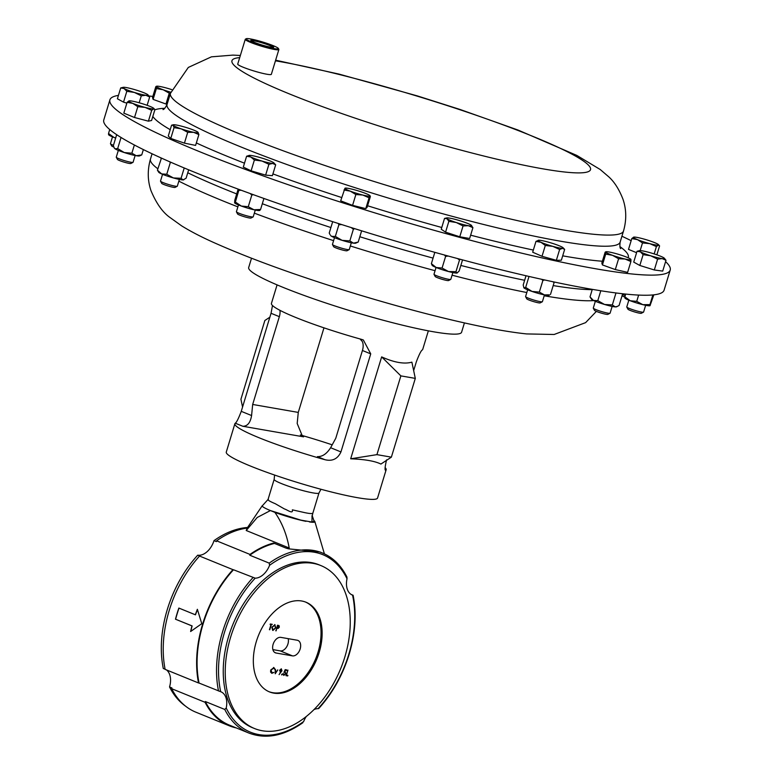 <?xml version="1.0" encoding="UTF-8"?>
<svg xmlns="http://www.w3.org/2000/svg" width="774" height="774" viewBox="0 0 774 774"><rect width="100%" height="100%" fill="white"/><g stroke="black" fill="none" stroke-linecap="round" stroke-linejoin="round"><path stroke-width="1.16" d="M273.164 47.427A11.513 1.229 16.9 0 0 272.816 47.05A11.513 1.229 16.9 0 0 261.293 42.638A11.513 1.229 16.9 0 0 251.173 40.751M251.202 40.77A11.949 1.267 16.9 0 0 262.918 45.279A11.949 1.267 16.9 0 0 273.599 47.34A11.949 1.267 16.9 0 0 273.338 46.75A11.949 1.267 16.9 0 0 260.403 41.883A11.949 1.267 16.9 0 0 250.863 40.432A11.949 1.267 16.9 0 0 251.202 40.77M273.135 644.268A8.224 5.341 -67.8 0 1 280.846 637.379L297.197 640.224A8.224 5.341 -67.8 0 1 297.922 640.437A8.224 5.341 -67.8 0 1 299.983 649.521A8.224 5.341 -67.8 0 1 292.446 655.868L276.095 653.024A8.224 5.341 -67.8 0 1 275.37 652.811A8.224 5.341 -67.8 0 1 273.135 644.268M622.093 295.591L622.141 295.678A7.043 0.745 16.9 0 0 624.299 296.839A7.043 0.745 16.9 0 0 624.812 297.052M622.441 294.459A8.785 0.938 16.9 0 0 623.67 294.981A8.785 0.938 16.9 0 0 625.218 295.581M665.582 261.641A292.795 31.163 -163.1 0 1 670.207 270.058A292.795 31.163 -163.1 0 1 420.988 226.579A292.795 31.163 -163.1 0 1 118.712 111.688A292.795 31.163 -163.1 0 1 109.908 99.827A292.795 31.163 -163.1 0 1 118.432 95.395M149.014 95.995A292.795 31.163 -163.1 0 1 152.836 96.421M621.928 236.225A292.795 31.163 -163.1 0 1 631.158 240.685M256.31 641.598A48.414 31.473 112.2 0 0 269.478 691.908A48.414 31.473 112.2 0 0 319.149 652.54A48.414 31.473 112.2 0 0 305.991 602.22A48.414 31.473 112.2 0 0 256.31 641.598M268.936 691.675A48.414 31.473 112.2 0 0 318.066 652.095A48.414 31.473 112.2 0 0 305.44 602.008M254.559 728.547L252.576 727.744A87.984 57.189 -67.8 0 1 228.659 636.325A87.984 57.189 -67.8 0 1 318.936 564.778L320.91 565.581A87.984 57.189 -67.8 0 1 344.827 657.01A87.984 57.189 -67.8 0 1 254.559 728.547A87.984 57.189 -67.8 0 1 230.642 637.128A87.984 57.189 -67.8 0 1 320.91 565.581M251.502 258.235L248.677 267.543A111.263 11.842 16.9 0 0 282.936 287.318A111.263 11.842 16.9 0 0 396.298 323.648A111.263 11.842 16.9 0 0 461.594 332.23L464.419 322.922M332.191 444.827A79.054 8.417 16.9 0 0 300.331 434.978M272.487 305.517L271.045 313.286L241.256 411.342C238.518 418.531 236.534 422.488 235.296 423.204A79.054 8.417 16.9 0 0 234.87 423.765L226.279 452.064A79.054 8.417 16.9 0 0 250.612 466.112A79.054 8.417 16.9 0 0 331.166 491.925A79.054 8.417 16.9 0 0 377.557 498.03L386.158 469.721A79.054 8.417 16.9 0 0 385.104 467.631M234.87 423.765A79.054 8.417 16.9 0 0 259.213 437.813A79.054 8.417 16.9 0 0 324.935 459.698C332.365 461.517 337.706 458.924 340.947 451.929L370.736 353.873L363.354 339.989L361.497 339.36A79.054 8.417 -163.1 0 1 295.774 317.475A79.054 8.417 -163.1 0 1 271.432 303.427L277.073 284.88M306.214 716.589A17.57 11.417 112.2 0 0 303.66 721.523L302.044 722.897M318.317 708.345L318.046 708.655A17.57 11.417 112.2 0 0 314.089 709.535M312.096 515.581L311.922 522.053L314.147 521.26L312.106 515.426L311.98 516.848L312.86 513.075C312.483 513.83 309.803 513.684 304.811 512.649L292.359 509.843C293.356 514.652 286.786 509.456 284.513 509.002L275.234 503.69C269.371 501.252 267.088 499.772 268.404 499.249M311.922 522.053L300.776 520.109L270.416 510.559C265.182 508.402 262.444 506.864 262.192 505.944L268.075 499.443M593.319 308.013A8.785 0.938 16.9 0 0 593.281 308.071A8.785 0.938 16.9 0 0 593.281 308.139A8.785 0.938 16.9 0 0 593.3 308.178A8.785 0.938 16.9 0 0 601.417 311.516A8.785 0.938 16.9 0 0 610.009 313.257A8.785 0.938 16.9 0 0 610.086 313.18L612.147 306.407M238.469 204.955L236.409 211.718A8.785 0.938 16.9 0 0 236.428 211.834A8.785 0.938 16.9 0 0 245.155 215.356A8.785 0.938 16.9 0 0 253.137 216.913A8.785 0.938 16.9 0 0 253.214 216.826L255.275 210.064M236.428 211.834L237.589 213.982A7.043 0.745 16.9 0 0 244.584 216.797A7.043 0.745 16.9 0 0 250.979 218.045L253.137 216.913M628.827 300.196L626.776 306.959A8.785 0.938 16.9 0 0 626.795 307.075A8.785 0.938 16.9 0 0 627.55 307.636A8.785 0.938 16.9 0 0 636.412 310.848A8.785 0.938 16.9 0 0 643.504 312.154A8.785 0.938 16.9 0 0 643.581 312.067L645.642 305.304M626.795 307.075L627.956 309.223A7.043 0.745 16.9 0 0 628.556 309.668A7.043 0.745 16.9 0 0 635.657 312.251A7.043 0.745 16.9 0 0 641.346 313.286L643.504 312.154M334.503 237.666L332.452 244.429A8.785 0.938 16.9 0 0 332.472 244.545A8.785 0.938 16.9 0 0 344.382 248.928A8.785 0.938 16.9 0 0 349.18 249.615A8.785 0.938 16.9 0 0 349.258 249.538L351.319 242.765M332.472 244.545L333.633 246.683A7.043 0.745 16.9 0 0 343.182 250.205A7.043 0.745 16.9 0 0 347.023 250.757L349.18 249.615M112.511 136.863L110.459 143.635A8.785 0.938 16.9 0 0 110.479 143.741A8.785 0.938 16.9 0 0 111.233 144.303A8.785 0.938 16.9 0 0 113.449 145.309M110.479 143.741L111.64 145.889A7.043 0.745 16.9 0 0 112.24 146.344A7.043 0.745 16.9 0 0 113.797 147.05M162.55 174.314L160.499 181.077A8.785 0.938 16.9 0 0 160.518 181.193A8.785 0.938 16.9 0 0 166.004 183.68A8.785 0.938 16.9 0 0 177.227 186.273A8.785 0.938 16.9 0 0 177.304 186.186L179.365 179.423M160.518 181.193L161.679 183.341A7.043 0.745 16.9 0 0 166.071 185.334A7.043 0.745 16.9 0 0 175.069 187.405L177.227 186.273M527.645 289.805L525.585 296.568A8.785 0.938 16.9 0 0 525.604 296.684A8.785 0.938 16.9 0 0 532.831 299.741A8.785 0.938 16.9 0 0 541.887 301.831A8.785 0.938 16.9 0 0 542.322 301.763A8.785 0.938 16.9 0 0 542.4 301.676L544.451 294.913M525.604 296.684L526.765 298.832A7.043 0.745 16.9 0 0 532.551 301.279A7.043 0.745 16.9 0 0 539.807 302.953A7.043 0.745 16.9 0 0 540.155 302.895L542.322 301.763M436.052 267.456L433.991 274.228A8.785 0.938 16.9 0 0 434.011 274.335A8.785 0.938 16.9 0 0 439.632 276.869A8.785 0.938 16.9 0 0 448.581 279.298A8.785 0.938 16.9 0 0 450.729 279.414A8.785 0.938 16.9 0 0 450.807 279.337L452.858 272.564M434.011 274.335L435.172 276.482A7.043 0.745 16.9 0 0 439.68 278.514A7.043 0.745 16.9 0 0 446.85 280.459A7.043 0.745 16.9 0 0 448.572 280.556L450.729 279.414M118.325 150.408L116.264 157.17A8.785 0.938 16.9 0 0 116.284 157.277A8.785 0.938 16.9 0 0 118.973 158.728A8.785 0.938 16.9 0 0 127.507 161.495A8.785 0.938 16.9 0 0 133.002 162.356A8.785 0.938 16.9 0 0 133.08 162.279L135.131 155.506M116.284 157.277L117.455 159.425A7.043 0.745 16.9 0 0 119.602 160.586A7.043 0.745 16.9 0 0 126.433 162.801A7.043 0.745 16.9 0 0 130.845 163.498L133.002 162.356M109.908 99.827L103.793 119.951A292.795 31.163 16.9 0 0 305.914 212.918A292.795 31.163 16.9 0 0 625.518 294.062A292.795 31.163 16.9 0 0 664.092 290.182L670.207 270.058M278.369 48.452L278.834 49.313A17.57 1.867 -163.1 0 1 278.872 49.536A17.57 1.867 -163.1 0 1 263.924 46.924A17.57 1.867 -163.1 0 1 245.784 40.035A17.57 1.867 -163.1 0 1 245.261 39.319A17.57 1.867 -163.1 0 1 245.416 39.155L246.287 38.7A16.864 1.8 16.9 0 0 246.645 39.542A16.864 1.8 16.9 0 0 264.911 46.401A16.864 1.8 16.9 0 0 278.369 48.452A16.864 1.8 16.9 0 0 277.895 47.978A16.864 1.8 16.9 0 0 261.351 41.612A16.864 1.8 16.9 0 0 246.287 38.7M278.872 49.536L271.345 74.314A17.57 1.867 -163.1 0 1 256.397 71.701A17.57 1.867 -163.1 0 1 238.257 64.813A17.57 1.867 -163.1 0 1 237.724 64.097L245.261 39.319M114.446 148.24A13.168 1.403 16.9 0 0 114.484 148.327A13.168 1.403 16.9 0 0 115.007 148.782A13.168 1.403 16.9 0 0 124.266 152.555L131.87 153.204L136.301 155.729A13.168 1.403 16.9 0 0 139.484 155.922L141.739 154.916L136.301 155.729A13.168 1.403 -163.1 0 1 124.266 152.555L117.677 148.569L115.007 148.782L114.271 147.998L113.343 145.657L116.68 134.676M121.044 137.472L117.677 148.569M134.366 144.999L131.87 153.204M143.364 149.576L141.739 154.916M431.737 264.64L432.211 265.385A13.168 1.403 16.9 0 0 436.217 267.523A13.168 1.403 16.9 0 0 448.514 271.539A13.168 1.403 16.9 0 0 457.057 273.029L457.241 272.961A13.168 1.403 -163.1 0 1 457.202 272.98A13.168 1.403 -163.1 0 1 457.057 273.029L459.156 271.006L462.533 259.9M432.463 264.998L431.379 263.673L436.217 267.523L442.07 268.036L448.514 271.539L455.963 271.693L457.057 273.029M444.382 254.994L445.621 256.358L442.07 268.036M457.56 258.564L459.514 260.016L455.963 271.693M445.621 256.358L448.301 256.059M459.514 260.016L460.104 259.251M434.814 252.343L431.379 263.673M523.785 287.705A13.168 1.403 16.9 0 0 523.804 287.725A13.168 1.403 16.9 0 0 523.93 287.88A13.168 1.403 16.9 0 0 531.999 291.43A13.168 1.403 16.9 0 0 544.422 294.904A13.168 1.403 16.9 0 0 548.795 295.32L549.685 294.942M526.01 275.757L523.195 285.006L523.93 287.88L525.681 287.415L531.999 291.43L539.343 292.098L544.422 294.904L548.766 294.836M541.587 279.288L542.893 280.42L539.343 292.098M552.936 281.746L554.068 282.694L550.517 294.372M542.893 280.42L544.673 279.965M554.068 282.694L554 281.978M529.01 276.453L525.681 287.415M161.437 158.099L157.432 170.183L158.709 172.234A13.168 1.403 16.9 0 0 161.582 173.898A13.168 1.403 16.9 0 0 173.415 177.952L181.087 178.291L183.09 179.926A13.168 1.403 16.9 0 0 183.709 179.829A13.168 1.403 16.9 0 0 183.786 179.791M188.653 169.825L186.108 178.213L183.09 179.926A13.168 1.403 -163.1 0 1 173.415 177.952L166.749 174.276L161.582 173.898L157.432 170.183M183.709 179.829L183.09 179.926M169.651 161.747L170.299 162.598L166.749 174.276M160.982 158.506L161.998 158.351M170.299 162.598L171.315 162.482M184.222 167.977L181.087 178.291M115.655 138.062A13.168 1.403 -163.1 0 1 113.962 137.433L115.694 137.936M108.515 134.541L108.67 134.792A13.168 1.403 16.9 0 0 113.962 137.433L108.524 133.496L108.67 134.521M109.724 129.529L108.524 133.496M331.775 236.399A13.168 1.403 16.9 0 0 342.079 240.337A13.168 1.403 16.9 0 0 353.515 243.152L358.217 242.049L355.663 243.181A13.168 1.403 -163.1 0 1 353.515 243.152L349.829 240.917L342.079 240.337L335.336 236.409L331.775 236.399A13.168 1.403 16.9 0 1 330.662 235.586L331.775 236.399M332.675 221.693L329.231 233.042L330.101 234.706M338.257 223.483L338.886 224.731L335.336 236.409M351.232 227.585L353.379 229.239L349.829 240.917M338.886 224.731L341.74 224.586M353.379 229.239L354.676 228.659M361.622 230.816L358.217 242.049M624.831 297.874L624.986 298.116A13.168 1.403 16.9 0 0 630.278 300.767A13.168 1.403 16.9 0 0 642.826 304.666A13.168 1.403 16.9 0 0 649.986 305.711A13.168 1.403 16.9 0 0 650.005 305.701L653.837 294.836M624.986 297.855L624.841 296.829L630.278 300.767L636.731 301.367L642.826 304.666L649.937 304.617L650.083 305.653M652.879 294.942L649.937 304.617M625.673 294.081L624.841 296.829M638.637 295.088L636.731 301.367M238.16 189.127L234.793 200.185L234.628 202.875A13.168 1.403 16.9 0 0 234.628 202.875A13.168 1.403 16.9 0 0 241.324 206.048A13.168 1.403 16.9 0 0 253.911 209.764L260.567 209.493L259.764 210.228M259.929 210.335L259.619 210.47A13.168 1.403 -163.1 0 1 253.911 209.764L248.27 206.706L241.324 206.048L235.383 202.053L234.58 202.788M239.069 189.466L235.383 202.053M250.166 193.539L251.821 195.029L248.27 206.706M238.934 190.375L241.198 190.249M251.821 195.029L253.388 194.7M263.915 198.473L260.567 209.493M594.451 310.297A7.043 0.745 16.9 0 0 594.461 310.326A7.043 0.745 16.9 0 0 600.963 312.996A7.043 0.745 16.9 0 0 607.851 314.389L610.009 313.257M592.304 289.36L590.011 296.887L591.5 299.228A13.168 1.403 16.9 0 0 593.397 300.438A13.168 1.403 16.9 0 0 604.552 304.472A13.168 1.403 16.9 0 0 615.204 306.881A13.168 1.403 16.9 0 0 616.491 306.823L619.094 305.478L622.644 293.801M590.011 296.887L593.397 300.438L597.789 300.651L604.552 304.472L612.331 304.946L615.204 306.881L617.371 306.436M615.407 292.882L615.881 293.269L612.331 304.946M600.798 290.763L597.789 300.651M305.943 521.328A27.854 2.961 -163.1 0 1 274.896 512.388C281.929 522.46 286.709 534.331 289.215 548.021L286.012 548.108A47.262 5.031 -163.1 0 0 288.654 548.853L319.933 551.968L322.303 552.936C332.849 557.328 341.053 565.359 346.926 577.017L347.023 578.788A17.57 11.417 112.2 0 0 352.325 595.042A17.57 11.417 112.2 0 0 352.547 595.119L351.028 594.355M165.104 669.229L163.295 668.494A97.253 63.216 -67.8 0 1 197.718 555.19L200.089 556.158A17.57 11.417 -67.8 0 1 199.557 556.051L232.955 569.654A17.57 11.417 112.2 0 0 233.487 569.761L255.188 578.178A17.57 11.417 112.2 0 0 269.584 565.31L269.217 563.133L249.76 555.21A17.57 11.417 112.2 0 0 249.992 554.426L216.594 540.823A17.57 11.417 -67.8 0 1 216.362 541.606L213.992 540.649A97.253 63.216 -67.8 0 1 247.574 527.471M185.518 706.12A97.253 63.216 -67.8 0 1 169.545 686.964L171.905 687.922A17.57 11.417 -67.8 0 1 171.664 688.705L205.071 702.299A17.57 11.417 112.2 0 0 205.313 701.525L224.76 709.448L226.211 708.036A17.57 11.417 112.2 0 0 220.919 691.792A17.57 11.417 112.2 0 0 220.696 691.714L199.063 683.055A17.57 11.417 112.2 0 0 198.531 682.968L165.133 669.375A97.911 63.642 112.2 0 1 199.557 556.051M274.499 543.425A97.253 63.216 112.2 0 0 249.76 555.21M318.046 708.655A95.85 62.307 112.2 0 0 348.822 654.243A95.85 62.307 112.2 0 0 352.547 595.119L352.741 595.051M205.071 702.299A97.911 63.642 112.2 0 0 229.259 725.78A97.911 63.642 112.2 0 0 236.312 727.937M171.664 688.705A97.911 63.642 112.2 0 0 195.851 712.177L229.259 725.78M233.487 569.761A97.253 63.216 112.2 0 0 199.063 683.055M232.955 569.654A97.911 63.642 112.2 0 0 198.531 682.968M205.313 701.525A97.253 63.216 112.2 0 0 229.501 725.17L248.957 733.084A97.253 63.216 112.2 0 1 224.76 709.448M175.475 619.2A97.911 63.642 112.2 0 1 178.862 608.064L195.348 614.779A97.911 63.642 112.2 0 1 197.37 609.293L201.782 623.68L190.617 631.516A97.911 63.642 112.2 0 1 191.962 625.914L175.475 619.2L192.116 625.924A97.679 63.497 112.2 0 0 190.801 631.381M247.148 528.091A97.911 63.642 112.2 0 0 216.594 540.823M286.012 548.108L273.59 543.048A97.911 63.642 112.2 0 0 249.992 554.426M289.215 548.021L246.219 530.509L247.235 528.081M274.896 512.388L270.571 510.627M313.741 520.467A27.854 2.961 -163.1 0 1 314.854 521.57A27.854 2.961 -163.1 0 1 309.484 521.947M324.403 553.855L314.854 521.57M270.416 510.559L257.2 517.487L246.219 530.509M213.992 540.649A17.57 11.417 -67.8 0 1 197.718 555.19M166.449 669.907A17.57 11.417 -67.8 0 1 169.545 686.964M178.997 608.122A97.679 63.497 112.2 0 0 175.63 619.21M195.348 614.779L195.493 614.817A97.679 63.497 112.2 0 1 197.438 609.535M386.545 459.862C384.891 467.128 384.62 470.602 385.733 470.282A79.054 8.417 16.9 0 0 386.158 469.721M428.351 330.846L422.72 349.384A79.054 8.417 -163.1 0 1 422.294 349.945C421.075 350.641 419.082 354.598 416.335 361.816L413.664 370.611M415.299 378.389L411.884 362.155C404.309 364.293 394.227 362.542 381.65 356.891L350.68 458.798C364.825 459.33 374.897 461.081 380.914 464.061L391.373 457.153L376.928 454.638L400.864 375.883L415.299 378.389L391.373 457.153M324.935 459.698L317.417 456.641C322.361 456.786 326.754 453.816 330.614 447.72L335.761 438.297L362.435 350.496A11.716 7.614 112.2 0 0 362.348 341.566L360.065 338.964M279.956 310.326A11.716 7.614 -67.8 0 1 279.346 316.663L252.672 404.463L298.271 412.407L323.967 327.837M252.672 404.463L251.589 415.541C250.399 422.72 247.467 426.3 242.813 426.261L303.611 436.846L302.557 436.546L297.187 423.484L298.271 412.407M381.65 356.891L400.864 375.883M350.68 458.798L376.928 454.638M269.865 317.195L264.853 320.504L240.927 399.258L242.562 407.037M285.103 671.658L285.741 673.68L283.826 675.412L283.139 673.641L284.019 674.851L285.413 673.603L284.871 672.209L283.942 672.354L285.18 669.636L286.738 669.907L286.564 670.477L285.267 670.255L284.619 671.687L285.287 671.706M285.064 671.639L285.712 673.67L283.652 675.373M284.832 672.2L283.913 672.345M280.662 672.19L279.588 670.313L281.32 668.813L281.968 670.729L279.104 674.599L280.662 672.19L280.072 672.113M274.518 669.181L273.59 667.459L274.925 668.929L273.425 668.039L271.026 670.11L272.022 672.761L273.861 672.451L271.848 673.332L270.581 672.084L270.697 670.013L273.948 667.565M273.706 668.117L271.026 670.11M274.712 624.599L275.844 627.878L272.661 630.375L271.838 627.211L275.031 624.695M269.439 629.697L270.958 624.705L270.136 624.56L270.31 623.989L272.303 624.337L271.306 624.763L269.787 629.755M276.115 630.858L277.469 625.228L279.056 625.595L279.356 627.134L278.166 628.42L276.899 628.294L275.776 630.8M279.027 625.586L278.185 625.353L279.056 625.595L279.356 627.134M275.254 673.777L275.176 669.471L275.563 672.664L277.76 669.926L275.254 673.777L277.721 669.916M282.113 674.067L282.287 674.589L281.659 674.473M287.725 675.944L285.925 675.634L287.957 670.12L286.438 675.121L287.899 675.373L287.725 675.944L285.925 675.625M270.136 624.55L270.958 624.705M272.274 624.328L271.268 624.744L269.749 629.746M274.683 624.589L275.844 627.878L272.932 630.452M272.148 627.259L273.125 629.891L275.505 627.82L274.789 625.247L272.148 627.259L273.087 629.881M274.518 625.16L272.187 627.269M279.317 627.124L278.166 628.42M278.137 628.401L276.899 628.294M276.869 628.275L276.086 630.849M278.301 625.972L277.605 625.847L277.044 627.704L279.017 627.075L277.634 625.866L277.073 627.724M270.997 670.1L271.984 672.751M273.822 672.442L271.819 673.322M275.505 669.529L275.563 672.664M281.281 668.804L281.939 670.719L279.085 674.56M279.907 670.323L280.488 671.6L281.639 670.642L281.272 669.423L279.907 670.323L280.449 671.59M281.126 669.384L279.936 670.342M282.084 674.057L282.287 674.589M281.794 674.986L281.62 674.464M286.699 669.897L286.564 670.477M286.535 670.468L285.267 670.255M285.238 670.245L284.619 671.687M283.448 673.69L283.981 674.831M287.918 670.11L286.438 675.121M287.86 675.363L287.686 675.934M636.586 252.692L628.507 249.402L631.797 238.576L637.486 239.64L642.497 242.93L649.783 243.646L656.391 246.596L658.326 245.135L659.583 245.909L656.874 254.83M633.732 237.115L633.732 237.115A13.168 1.403 -163.1 0 0 637.486 239.64A13.168 1.403 -163.1 0 0 649.783 243.646A13.168 1.403 -163.1 0 0 658.326 245.135A13.168 1.403 -163.1 0 0 658.481 244.632A13.168 1.403 -163.1 0 0 654.572 242.61A13.168 1.403 16.9 0 0 642.285 238.605A13.168 1.403 -163.1 0 0 633.742 237.115L633.732 237.115A13.168 1.403 -163.1 0 1 633.742 237.115L631.797 238.576M654.165 253.92L656.391 246.596M658.481 244.632L659.583 245.909M640.166 250.612L642.497 242.93M151.694 110.343L153.639 108.882L154.887 109.656L151.607 120.483L148.405 121.17L151.694 110.343L145.096 107.392L137.811 106.677L134.521 117.503L123.821 113.149L127.11 102.323L132.799 103.387L137.811 106.677M127.11 102.323L129.035 100.862A13.168 1.403 -163.1 0 1 129.045 100.862A13.168 1.403 -163.1 0 1 137.588 102.342A13.168 1.403 -163.1 0 1 149.885 106.357A13.168 1.403 -163.1 0 1 153.794 108.379L154.887 109.656M148.405 121.17L134.521 117.503M153.794 108.379A13.168 1.403 -163.1 0 1 153.639 108.882A13.168 1.403 -163.1 0 1 145.096 107.392A13.168 1.403 16.9 0 1 132.799 103.387A13.168 1.403 -163.1 0 1 129.035 100.862L129.035 100.862M459.766 236.786L445.572 232.152L448.862 221.325L456.302 222.525L463.055 225.96L459.766 236.786L469.634 238.498L472.924 227.672L471.095 225.099A13.168 1.403 16.9 0 1 471.521 225.437L471.56 225.486M463.055 225.96L468.328 225.698L472.924 227.672M445.572 232.152L441.238 229.239L444.528 218.413L446.762 217.92A13.168 1.403 -163.1 0 1 449.8 218.152A13.168 1.403 -163.1 0 1 461.826 221.325A13.168 1.403 -163.1 0 1 471.095 225.099M444.528 218.413L447.033 218.752L448.862 221.325M471.521 225.437A13.168 1.403 16.9 0 1 468.328 225.698A13.168 1.403 -163.1 0 1 456.302 222.525A13.168 1.403 -163.1 0 1 447.033 218.752A13.168 1.403 -163.1 0 1 446.762 217.92M559.641 249.489L556.351 260.316L561.363 260.228L564.652 249.402L562.485 248.328A13.168 1.403 -163.1 0 1 552.81 246.355L559.641 249.489L562.485 248.328A13.168 1.403 16.9 0 0 563.114 247.786A13.168 1.403 16.9 0 0 560.337 246.238A13.168 1.403 -163.1 0 0 548.505 242.185A13.168 1.403 -163.1 0 0 538.83 240.221L535.976 241.372L540.978 242.301L545.302 245.474L552.81 246.355A13.168 1.403 -163.1 0 1 540.978 242.301A13.168 1.403 -163.1 0 1 538.356 240.259A13.168 1.403 -163.1 0 1 538.83 240.221M563.114 247.786L564.652 249.402M556.351 260.316L542.013 256.3L545.302 245.474M542.013 256.3L532.686 252.198L535.976 241.372M198.889 134.579L197.989 132.257A13.168 1.403 -163.1 0 1 198.018 132.296A13.168 1.403 -163.1 0 1 193.635 132.325L198.889 134.579L195.599 145.406L184.425 143.132L187.714 132.306L193.635 132.325A13.168 1.403 16.9 0 1 181.222 128.852L187.714 132.306M174.053 127.623L181.222 128.852A13.168 1.403 -163.1 0 1 173.153 125.301L174.053 127.623L170.764 138.449L168.277 136.04L171.567 125.214L173.27 124.769A13.168 1.403 -163.1 0 1 177.498 125.233A13.168 1.403 -163.1 0 1 189.911 128.707A13.168 1.403 -163.1 0 1 197.989 132.257M184.425 143.132L170.764 138.449M171.567 125.214L173.153 125.301A13.168 1.403 -163.1 0 1 173.27 124.769M141.294 95.821L145.831 95.27L149.682 96.953L147.979 94.844A13.168 1.403 -163.1 0 1 145.831 95.27A13.168 1.403 -163.1 0 1 134.395 92.445L141.294 95.821L139.185 102.778M147.137 105.312L149.682 96.953M126.81 91.313L134.395 92.445A13.168 1.403 16.9 0 1 124.092 88.517L126.81 91.313L123.521 102.139L117.406 98.772L120.696 87.946L124.092 88.517A13.168 1.403 -163.1 0 1 123.23 87.327A13.168 1.403 -163.1 0 1 125.224 87.394A13.168 1.403 -163.1 0 1 136.669 90.219A13.168 1.403 -163.1 0 1 146.963 94.147A13.168 1.403 -163.1 0 1 147.979 94.844M126.849 103.174L123.521 102.139M123.23 87.327L120.696 87.946M365.783 208.622L352.576 205.362L355.866 194.535L362.812 195.048L369.072 197.796L365.783 208.622L367.099 207.326L370.388 196.499M369.072 197.796L370.069 196.025A13.168 1.403 16.9 0 1 362.812 195.048A13.168 1.403 -163.1 0 1 350.264 191.149L355.866 194.535M343.975 189.998L350.264 191.149A13.168 1.403 -163.1 0 1 344.972 188.227L340.686 200.824L352.576 205.362M344.972 188.227L345.281 188.701L344.972 188.227A13.168 1.403 -163.1 0 1 345.214 188.121A13.168 1.403 -163.1 0 1 352.228 189.214A13.168 1.403 -163.1 0 1 364.777 193.113A13.168 1.403 -163.1 0 1 369.972 195.638A13.168 1.403 -163.1 0 1 370.069 196.025M665.998 260.287L662.708 271.103L654.32 269.971L639.827 265.472L633.722 262.105L637.012 251.279L640.408 251.84L643.117 254.646L650.702 255.778L657.61 259.145L662.147 258.593L665.998 260.287L664.295 258.177A13.168 1.403 -163.1 0 1 662.147 258.593A13.168 1.403 -163.1 0 1 650.702 255.778A13.168 1.403 -163.1 0 1 640.408 251.84A13.168 1.403 -163.1 0 1 639.537 250.65A13.168 1.403 -163.1 0 1 641.54 250.728A13.168 1.403 -163.1 0 1 652.975 253.543A13.168 1.403 16.9 0 1 663.279 257.481A13.168 1.403 -163.1 0 1 664.295 258.177M639.537 250.65L637.012 251.279M654.32 269.971L657.61 259.145M639.827 265.472L643.117 254.646M275.679 164.833L273.928 162.937A13.168 1.403 -163.1 0 1 272.642 163.449L275.679 164.833L272.39 175.659L265.627 175.127L268.917 164.301L272.642 163.449A13.168 1.403 16.9 0 1 261.989 161.04L268.917 164.301M254.385 160.005L261.989 161.04A13.168 1.403 -163.1 0 1 250.834 157.006L254.385 160.005L251.095 170.831L243.307 167.068L246.596 156.242L250.834 157.006A13.168 1.403 -163.1 0 1 249.18 155.41A13.168 1.403 -163.1 0 1 250.321 155.39A13.168 1.403 -163.1 0 1 260.973 157.809A13.168 1.403 -163.1 0 1 272.129 161.834A13.168 1.403 -163.1 0 1 273.928 162.937M265.627 175.127L251.095 170.831M249.18 155.41L246.596 156.242M167.107 104.296L165.984 104.035L169.274 93.209L170.503 93.112M165.984 104.035L153.097 99.382L156.387 88.555L163.169 89.765L169.274 93.209M153.097 99.382L152.507 97.514L155.797 86.698L156.425 86.504L156.387 88.555M155.797 86.698L156.425 86.504A13.168 1.403 -163.1 0 1 156.716 86.214A13.168 1.403 -163.1 0 1 162.279 86.969A13.168 1.403 -163.1 0 1 171.722 89.61M156.425 86.504A13.168 1.403 16.9 0 0 163.169 89.765A13.168 1.403 -163.1 0 0 170.793 92.203M630.897 261.535L627.608 272.361L615.311 269.575L602.424 264.931L601.833 263.063L605.123 252.237L605.761 252.053L605.713 254.104L612.495 255.304L618.6 258.748L625.092 259.029L630.897 261.535L630.945 259.483L630.307 259.677M615.311 269.575L618.6 258.748M602.424 264.931L605.713 254.104M605.123 252.237L605.761 252.053A13.168 1.403 -163.1 0 1 606.052 251.763A13.168 1.403 -163.1 0 1 611.615 252.508A13.168 1.403 -163.1 0 1 624.202 256.223A13.168 1.403 16.9 0 1 630.8 259.28L630.868 259.348M630.8 259.28A13.168 1.403 16.9 0 1 630.945 259.483A13.168 1.403 -163.1 0 1 625.092 259.029A13.168 1.403 -163.1 0 1 612.495 255.304A13.168 1.403 -163.1 0 1 605.761 252.053M288.18 638.656A8.224 5.341 -67.8 0 1 286.457 647.161A8.224 5.341 -67.8 0 1 280.217 650.886L272.874 649.609M275.447 60.827A187.395 19.95 -163.1 0 1 452.016 107.131A187.395 19.95 -163.1 0 1 584.902 162.076A187.395 19.95 -163.1 0 1 456.244 148.86A187.395 19.95 -163.1 0 1 237.589 68.305A187.395 19.95 -163.1 0 1 239.698 57.624M275.641 60.188L339.167 74.13L417.254 95.879L460.153 109.502L517.99 130.032L576.872 155.448L600.218 169.516L608.674 176.753C614.363 181.861 619.123 189.33 622.954 199.179C626.456 209.396 626.65 220 623.515 230.991A236.767 25.203 -163.1 0 1 421.994 195.841A236.767 25.203 -163.1 0 1 177.556 102.932A236.767 25.203 -163.1 0 1 170.435 93.335L167.049 104.48C165.307 107.876 163.943 109.579 162.966 109.569L162.975 109.569M623.515 230.991L620.138 242.136A236.767 25.203 -163.1 0 1 418.608 206.977A236.767 25.203 -163.1 0 1 174.179 114.068A236.767 25.203 -163.1 0 1 167.049 104.48M619.906 246.577A248.996 26.509 -163.1 0 1 620.806 247.235A248.996 26.509 -163.1 0 1 628.12 257.771M602.385 261.235A248.996 26.509 -163.1 0 1 562.698 255.836M533.344 250.06A248.996 26.509 -163.1 0 1 470.64 235.18M441.77 227.488A248.996 26.509 -163.1 0 1 367.573 205.758M341.682 197.534A248.996 26.509 -163.1 0 1 272.922 173.908M244.487 163.188A248.996 26.509 -163.1 0 1 196.344 142.948M170.212 129.674A248.996 26.509 -163.1 0 1 159.309 122.65A248.996 26.509 -163.1 0 1 152.826 116.458M320.939 489.265L318.975 493.009A23.423 2.496 -163.1 0 1 305.227 491.2A23.423 2.496 -163.1 0 1 281.359 483.547A23.423 2.496 -163.1 0 1 274.151 479.387L268.027 499.53M553.187 285.587A236.767 25.203 16.9 0 0 575.759 288.663A236.767 25.203 16.9 0 0 592.216 289.631M596.377 311.39L585.599 322.642L554.136 334.484L526.591 333.923C514.971 332.704 501.552 330.575 486.324 327.557C448.727 320.03 405.731 308.942 357.336 294.313C298.822 276.453 250.679 259.067 212.927 242.165C200.795 236.699 190.346 231.252 181.58 225.824L170.087 217.571C162.704 212.434 156.338 203.465 150.988 190.665C147.534 180.487 147.37 169.941 150.485 159.009A236.767 25.203 16.9 0 0 157.857 168.79M178.842 181.145A236.767 25.203 16.9 0 0 237.879 206.871M254.336 213.16A236.767 25.203 16.9 0 0 333.594 240.646M350.341 245.977A236.767 25.203 16.9 0 0 435.065 270.707M452.064 275.196A236.767 25.203 16.9 0 0 526.813 292.543M544.19 295.784A236.767 25.203 16.9 0 0 572.373 299.809A236.767 25.203 16.9 0 0 593.697 300.583M187.763 172.766A236.767 25.203 16.9 0 0 236.699 193.935M262.318 203.736A236.767 25.203 16.9 0 0 330.904 227.537M359.823 236.738A236.767 25.203 16.9 0 0 433.063 258.11M460.849 265.443A236.767 25.203 16.9 0 0 524.637 280.285M347.023 578.788A95.85 62.307 112.2 0 0 269.584 565.31M255.188 578.178A95.85 62.307 112.2 0 0 220.696 691.714M226.211 708.036A95.85 62.307 112.2 0 0 303.66 721.523M322.303 552.936A97.253 63.216 112.2 0 0 269.217 563.133M252.943 577.675A97.253 63.216 112.2 0 0 218.52 690.979M303.611 436.846L301.55 436.004M242.813 426.261L235.296 423.204M370.736 353.873L362.435 350.496M340.947 451.929L330.614 447.72M251.589 415.541L241.256 411.342M279.346 316.663L271.045 313.286M154.819 109.879A248.996 26.509 -163.1 0 1 164.765 108.292M292.446 655.868L280.217 650.886M276.095 653.024L274.702 652.453M240.346 55.467L232.897 55.109L211.408 56.841L188.314 67.435L170.435 93.335M620.138 242.136C619.693 245.929 619.877 248.096 620.69 248.638M353.108 595.254C356.746 613.54 355.44 633.209 349.171 654.253C342.659 675.267 332.491 693.378 318.665 708.587M593.281 308.071L595.341 301.299M150.485 159.009L152.072 153.784M594.461 310.326L593.3 308.178M274.586 475.043L274.151 479.387M318.975 493.009L312.851 513.152M302.808 722.752C283.845 736.016 265.888 739.46 248.957 733.084M262.251 505.712L246.8 528.613M156.716 86.214L156.213 86.33M606.052 251.763L605.549 251.869"/></g></svg>
